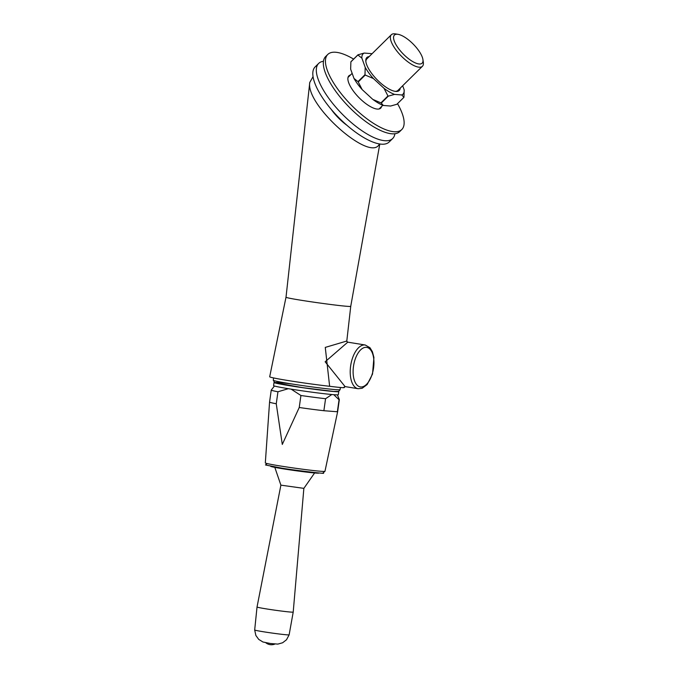 <?xml version="1.0" encoding="UTF-8"?>
<svg xmlns="http://www.w3.org/2000/svg" width="678" height="678" viewBox="0 0 678 678"><rect width="100%" height="100%" fill="white"/><g stroke="black" fill="none" stroke-linecap="round" stroke-linejoin="round"><path stroke-width="1.02" d="M381.561 106.548A22.671 8.085 -134.6 0 1 380.697 108.141A22.671 8.085 -134.6 0 1 353.416 91.115A22.671 8.085 -134.6 0 1 348.873 75.843A22.671 8.085 -134.6 0 1 350.475 75.004M397.511 103.649A52.723 18.798 -134.6 0 1 401.791 129.54A52.723 18.798 -134.6 0 1 338.356 89.945A52.723 18.798 -134.6 0 1 327.779 54.443A52.723 18.798 -134.6 0 1 353.611 59.096M401.791 129.54L399.689 131.617A52.723 18.798 -134.6 0 1 336.254 92.022A52.723 18.798 -134.6 0 1 325.677 56.511L327.779 54.443M394.884 133.761A52.723 18.798 -134.6 0 1 392.672 138.532A52.723 18.798 -134.6 0 1 329.237 98.937A52.723 18.798 -134.6 0 1 318.66 63.427A52.723 18.798 -134.6 0 1 323.457 61.283M392.672 138.532L389.164 141.99A52.723 18.798 -134.6 0 1 325.728 102.395A52.723 18.798 -134.6 0 1 315.151 66.885L318.66 63.427M274.81 467.371L280.895 485.151L303.863 488.363L293.21 612.09L289.133 634.828A17.399 0.627 8 0 1 271.819 633.023A17.399 0.627 8 0 1 254.682 629.981L255.869 635.472L258.699 639.371L262.92 641.99L270.327 643.49L277.836 644.1L282.641 642.761L286.514 639.744L289.133 634.828M270.53 466.133L270.666 466.32A24.357 0.881 8 0 0 294.659 470.549A24.357 0.881 8 0 0 318.88 473.1L319.067 472.956M265.318 462.921C270.776 466.506 255.03 462.871 280.777 467.956C289.684 469.727 329.864 474.49 322.821 473.066L324.965 471.303A30.12 1.093 8 0 1 280.039 465.939A30.12 1.093 8 0 1 265.318 462.921L269.564 402.079A34.375 1.246 8 0 0 276.26 403.774L282.294 444.429L299.235 407.495A34.375 1.246 8 0 0 323.881 410.715L337.364 411.758A34.375 1.246 8 0 0 337.644 411.648L339.331 399.647A34.375 1.246 8 0 0 339.331 399.622A34.375 1.246 8 0 1 339.051 399.766L337.364 411.758M333.779 394.681L339.051 399.766M323.881 410.715L325.567 398.715L331.712 394.613M338.576 391.426A32.688 1.186 -172 0 1 338.763 391.579L338.322 394.715A32.688 1.186 -172 0 1 333.873 394.689A32.688 1.186 -172 0 1 297.388 390.113A32.688 1.186 -172 0 1 273.581 385.613L274.022 382.485A32.688 1.186 -172 0 1 274.251 382.384M338.763 391.579A32.688 1.186 -172 0 1 334.305 391.553A32.688 1.186 -172 0 1 297.82 386.985A32.688 1.186 -172 0 1 274.022 382.485M291.777 383.96A31.629 1.144 8 0 0 283.751 384.655A31.629 1.144 8 0 0 333.406 391.409M344.517 386.799L344.509 387.274A37.773 1.364 -172 0 1 344.153 387.418C345.204 387.994 340.364 387.621 329.635 386.291A37.773 1.364 -172 0 1 290.26 380.892A37.773 1.364 -172 0 1 269.691 376.765L286.023 297.125C283.828 298.362 352.526 308.015 350.755 306.227L346.746 341.475M329.635 386.291L325.271 347.407L346.653 341.068M346.509 341.076L347.772 342.17L325.143 361.789L345.085 386.596L358.187 388.723L362.154 388.282L367.145 384.545L372.519 374.078L373.925 357.492L372.417 351.738L369.993 347.738L365.264 345.009A22.145 11.102 99.2 0 0 350.628 366.001A22.145 11.102 99.2 0 0 358.187 388.723M313.05 76.631L309.77 82.462C305.346 105.243 371.095 163.313 379.392 143.948M383.316 105.463L381.265 103.064L388.282 96.157L394.545 94.403L401.834 94.962A28.366 10.111 -134.6 0 0 404.181 89.979A28.366 10.111 -134.6 0 0 404.173 89.877L403.961 97.208A31.527 11.238 -134.6 0 1 403.893 97.361L396.876 104.276L390.613 106.031L383.316 105.463A28.366 10.111 -134.6 0 1 372.79 99.386L362.171 89.598A28.366 10.111 -134.6 0 1 353.984 78.428L350.662 69.215A28.366 10.111 -134.6 0 1 350.653 69.114A28.366 10.111 -134.6 0 1 350.653 69.088M362.171 89.598L358.23 81.953L365.247 75.038L373.4 78.538L384.019 88.318L387.96 95.971L380.943 102.887L372.79 99.386M394.545 94.403A28.366 10.111 -134.6 0 1 384.019 88.318M373.4 78.538A28.366 10.111 -134.6 0 1 365.205 67.368L364.993 74.699L357.976 81.614L353.984 78.428M400.232 88.148A23.094 8.229 -134.6 0 1 395.799 91.428A23.094 8.229 -134.6 0 1 395.774 91.42A23.094 8.229 -134.6 0 1 371.451 73.114A23.094 8.229 -134.6 0 1 365.806 61.02A23.094 8.229 -134.6 0 1 369.154 56.605M357.891 54.969L361.882 58.147A28.366 10.111 -134.6 0 1 364.222 53.062L357.959 54.816L350.941 61.732A31.527 11.238 -134.6 0 0 350.873 61.884L357.891 54.969A31.527 11.238 -134.6 0 1 357.959 54.816M361.882 58.147L365.205 67.368M404.173 89.877L402.681 85.733M364.222 53.062L371.519 53.63A28.366 10.111 -134.6 0 1 371.985 53.808M395.172 91.352A22.145 7.89 45.4 0 0 397.944 90.411L422.428 66.275A22.145 7.89 45.4 0 0 423.318 62.249L422.928 59.579A19.721 7.026 45.4 0 0 413.3 44.189A19.721 7.026 45.4 0 0 398.045 34.332A19.721 7.026 45.4 0 0 398.054 47.875A19.721 7.026 45.4 0 0 419.19 63.986A19.721 7.026 45.4 0 0 422.928 59.579M398.045 34.332L395.384 33.9A22.145 7.89 45.4 0 0 391.342 34.731L366.857 58.867A22.145 7.89 45.4 0 0 365.866 61.613M391.342 34.731A22.145 7.89 45.4 0 0 398.367 52.892A22.145 7.89 45.4 0 0 419.131 67.198A22.145 7.89 45.4 0 0 422.428 66.275M401.834 94.962L403.893 97.361M350.873 61.884L350.653 69.114M274.429 386.011L271.268 390.053A34.375 1.246 8 0 0 271.251 390.079A34.375 1.246 8 0 0 277.946 391.774L288.091 388.765M291.125 389.147L300.922 395.494A34.375 1.246 8 0 0 325.567 398.715M276.26 403.774L277.946 391.774M299.235 407.495L300.922 395.494M280.895 485.143L257.03 607.005A18.272 0.661 8 0 0 275.031 610.2A18.272 0.661 8 0 0 293.21 612.09M335.5 389.613A33.739 1.22 8 0 0 340.102 389.647L338.585 391.418L333.542 391.426L302.82 387.68L274.709 382.638L273.276 380.248A33.739 1.22 8 0 0 297.837 384.892A33.739 1.22 8 0 0 335.5 389.613M353.484 366.374A20.035 10.051 99.2 0 0 366.137 384.714A20.035 10.051 99.2 0 0 370.959 350.373A20.035 10.051 99.2 0 0 353.484 366.374M331.271 109.421A26.357 9.399 45.4 0 0 346.873 125.252M265.81 642.761A8.967 8.967 0 0 0 274.921 644.041M257.03 607.005L254.682 629.981M303.854 488.38L314.609 472.964M324.965 471.303L337.644 411.648M337.407 394.859L339.331 399.622M340.102 389.647L340.398 387.519M273.276 380.248L273.598 377.943M345.187 386.613L343.882 387.316M365.264 345.009L347.772 342.17M309.77 82.462L286.023 297.125M379.807 144.016L350.755 306.227M379.095 108.98L382.841 105.285M348.009 77.436L352.153 73.351M269.564 402.079L271.251 390.079"/></g></svg>
